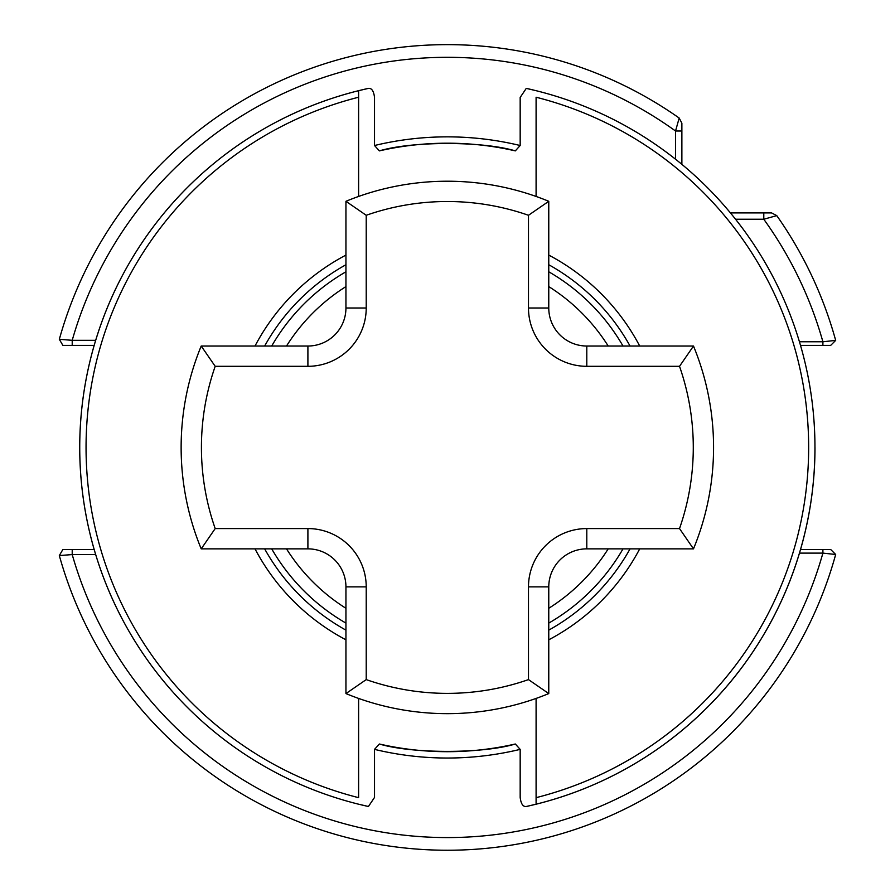 <?xml version="1.0" encoding="UTF-8"?>
<svg xmlns="http://www.w3.org/2000/svg" width="895" height="895" viewBox="0 0 895 895"><rect width="100%" height="100%" fill="white"/><g stroke="black" fill="none" stroke-linecap="round" stroke-linejoin="round"><path stroke-width="1.34" d="M536.094 196.452L536.094 97.219A361.289 361.289 0 0 1 536.094 797.669L536.094 804.202A367.632 367.632 0 0 1 526.271 806.496A367.632 367.632 0 0 0 536.094 90.686L526.271 88.381L520.174 97.443L520.174 145.516L515.319 150.886C482.875 141.063 411.98 141.03 379.379 150.886L374.524 145.516L374.524 97.443C373.73 91.044 371.705 88.012 368.427 88.381A367.632 367.632 0 0 0 358.615 804.202L368.427 806.496L374.524 797.434L374.524 749.372L379.379 744.002A304.244 304.244 0 0 0 515.319 744.002L520.174 749.372L520.174 797.434C520.968 803.844 523.004 806.865 526.271 806.496L536.094 804.202L536.094 698.436M623.009 548.859A202.829 202.829 0 0 1 548.769 623.099M345.94 623.099A202.829 202.829 0 0 1 271.7 548.859M254.997 346.029A217.451 217.451 0 0 1 345.94 255.086M548.769 255.086A217.451 217.451 0 0 1 639.712 346.029M379.379 744.002C411.823 753.814 482.718 753.858 515.319 744.002M368.427 88.381L358.615 90.686L358.615 196.452M358.615 804.202A367.632 367.632 0 0 1 358.615 90.686L358.615 97.219A361.289 361.289 0 0 0 358.615 797.669L358.615 698.436M345.94 639.802A217.451 217.451 0 0 1 254.997 548.859M639.712 548.859A217.451 217.451 0 0 1 548.769 639.802M533.61 90.071A367.632 367.632 0 0 0 526.271 88.381A367.632 367.632 0 0 1 533.61 90.071M361.088 804.806A367.632 367.632 0 0 0 368.427 806.496A367.632 367.632 0 0 1 361.088 804.806M799.47 341.778L822.897 341.778L835.673 340.391A402.806 402.806 0 0 0 776.759 215.605L763.793 219.253L735.589 219.253M675.535 159.198L675.535 131.006L679.182 118.039L681.878 123.219L681.878 131.006L681.878 123.219L679.182 118.039A402.806 402.806 0 0 0 59.327 339.317L72.215 340.313L95.675 340.313M95.675 554.576L72.215 554.576L59.327 555.56A402.806 402.806 0 0 0 835.673 554.486A402.806 402.806 0 0 1 59.327 555.56L62.874 549.485L94.165 549.485M830.683 549.485L822.897 549.485L830.683 549.485L835.673 554.486L822.897 553.11L799.47 553.11M730.465 212.92L763.793 212.92L763.793 219.253A390.13 390.13 0 0 1 822.897 341.778L822.897 345.392L830.683 345.392L800.533 345.392M271.7 346.029A202.829 202.829 0 0 1 345.94 271.789A202.829 202.829 0 0 0 271.7 346.029M548.769 271.789A202.829 202.829 0 0 1 623.009 346.029A202.829 202.829 0 0 0 548.769 271.789M515.319 150.886A304.244 304.244 0 0 0 379.379 150.886A304.244 304.244 0 0 1 515.319 150.886M800.533 549.485L822.897 549.485L822.897 553.11A390.13 390.13 0 0 1 72.215 554.576L72.215 549.485M94.165 345.392L62.874 345.392L59.327 339.317A402.806 402.806 0 0 1 679.182 118.039M763.793 212.92L771.579 212.92L776.759 215.605A402.806 402.806 0 0 1 835.673 340.391L830.683 345.392M72.215 345.392L72.215 340.313A390.13 390.13 0 0 1 675.535 131.006L681.878 131.006L681.878 164.333M528.486 215.281A245.935 245.935 0 0 0 366.223 215.281L345.94 201.297A266.218 266.218 0 0 1 548.769 201.297L548.769 307.992A38.026 38.026 0 0 0 586.796 346.029L693.491 346.029L679.518 366.312L586.796 366.312A58.309 58.309 0 0 1 528.486 307.992L528.486 215.281L548.769 201.297A266.218 266.218 0 0 0 447.355 181.226M679.518 528.576L693.491 548.859A266.218 266.218 0 0 0 693.491 346.029A266.218 266.218 0 0 1 693.491 548.859L586.796 548.859A38.026 38.026 0 0 0 548.769 586.885L548.769 693.58L528.486 679.607L528.486 586.885A58.309 58.309 0 0 1 586.796 528.576L679.518 528.576A245.935 245.935 0 0 0 679.518 366.312M366.223 215.281L366.223 307.992A58.309 58.309 0 0 1 307.902 366.312L215.192 366.312L201.207 346.029L307.902 346.029A38.026 38.026 0 0 0 345.94 307.992L345.94 201.297M366.223 679.607L345.94 693.58A266.218 266.218 0 0 0 548.769 693.58A266.218 266.218 0 0 1 345.94 693.58L345.94 586.885A38.026 38.026 0 0 0 307.902 548.859L201.207 548.859A266.218 266.218 0 0 1 201.207 346.029A266.218 266.218 0 0 0 201.207 548.859L215.192 528.576L307.902 528.576A58.309 58.309 0 0 1 366.223 586.885L366.223 679.607A245.935 245.935 0 0 0 528.486 679.607M520.174 749.372A310.587 310.587 0 0 1 374.524 749.372M286.501 548.859A190.154 190.154 0 0 0 345.94 608.298M548.769 608.298A190.154 190.154 0 0 0 608.208 548.859M264.651 346.029A208.96 208.96 0 0 1 345.94 264.741M548.769 264.741A208.96 208.96 0 0 1 630.046 346.029M814.987 447.444A367.632 367.632 0 0 1 536.094 804.202M630.046 548.859A208.96 208.96 0 0 1 548.769 630.136M345.94 630.136A208.96 208.96 0 0 1 264.651 548.859M374.524 145.516A310.587 310.587 0 0 1 520.174 145.516M835.673 554.486A402.806 402.806 0 0 1 59.327 555.56M608.208 346.029A190.154 190.154 0 0 0 548.769 286.59M345.94 286.59A190.154 190.154 0 0 0 286.501 346.029M586.796 528.576L586.796 548.859A38.026 38.026 0 0 0 548.769 586.885L528.486 586.885M528.486 307.992L548.769 307.992A38.026 38.026 0 0 0 586.796 346.029L586.796 366.312M307.902 366.312L307.902 346.029A38.026 38.026 0 0 0 345.94 307.992L366.223 307.992M366.223 586.885L345.94 586.885A38.026 38.026 0 0 0 307.902 548.859L307.902 528.576M215.192 366.312A245.935 245.935 0 0 0 215.192 528.576"/></g></svg>
